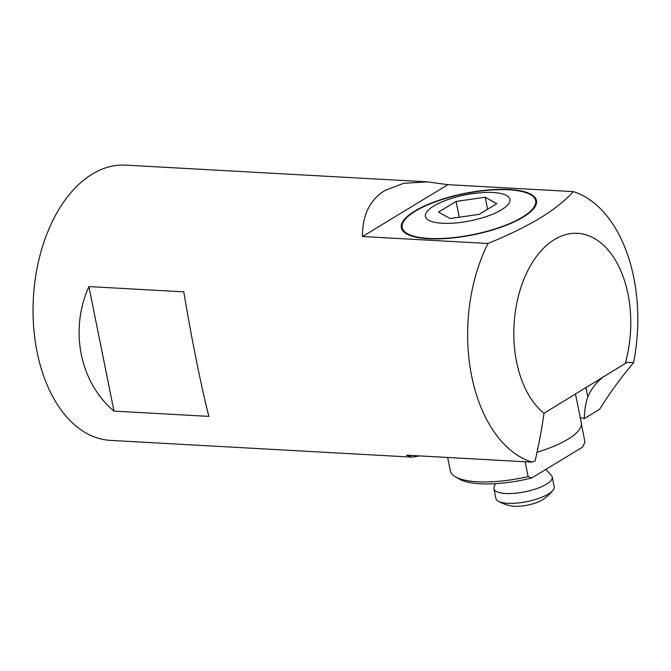 <?xml version="1.0" encoding="UTF-8"?>
<svg xmlns="http://www.w3.org/2000/svg" width="671" height="671" viewBox="0 0 671 671"><rect width="100%" height="100%" fill="white"/><g stroke="black" fill="none" stroke-linecap="round" stroke-linejoin="round"><path stroke-width="1.01" d="M536.288 203.942A68.065 20.868 -11.4 0 0 536.272 203.892L535.626 200.679A68.065 20.868 -11.4 0 0 488.018 190.287A68.065 20.868 -11.4 0 0 415.357 211.155A68.065 20.868 -11.4 0 0 402.189 227.586A68.065 20.868 -11.4 0 0 449.796 237.97A68.065 20.868 -11.4 0 0 522.457 217.102A68.065 20.868 -11.4 0 0 535.626 200.679M501.539 209.763A43.078 13.21 -11.4 0 0 492.967 192.502A43.078 13.21 -11.4 0 0 433.751 206.005A43.078 13.21 -11.4 0 0 442.323 223.267A43.078 13.21 -11.4 0 0 501.539 209.763M544.013 413.277A94.77 58.343 -86.8 0 1 514.078 324.034A94.77 58.343 -86.8 0 1 554.464 239.547A94.77 58.343 -86.8 0 1 616.272 261.673A94.77 58.343 -86.8 0 1 625.204 363.506L544.013 413.277C541.807 428.761 538.838 444.621 535.122 460.876L532.086 462.143A137.849 84.865 -86.8 0 1 487.993 243.489L362.499 236.519C362.306 215.248 369.822 199.874 385.028 190.396L403.707 183.317L427.15 181.858L447.876 184.659L573.37 191.629A137.849 84.865 -86.8 0 1 633.508 362.768L626.873 362.365L625.204 363.506M573.37 191.629C565.385 200.478 554.28 209.293 540.08 218.083C525.351 226.865 507.997 235.328 487.993 243.489M402.172 227.536A68.928 21.136 -11.4 0 0 401.87 229.323M414.678 211.122A68.928 21.136 -11.4 0 0 401.342 227.754A68.928 21.136 -11.4 0 0 449.553 238.272A68.928 21.136 -11.4 0 0 523.137 217.144A68.928 21.136 -11.4 0 0 536.473 200.503A68.928 21.136 -11.4 0 0 488.262 189.985A68.928 21.136 -11.4 0 0 414.678 211.122M419.727 455.911L411.868 457.127L110.48 440.394A137.849 84.865 -86.8 0 1 33.55 325.469A137.849 84.865 -86.8 0 1 92.187 174.141A137.849 84.865 -86.8 0 1 125.762 165.125L427.15 181.858M580.264 417.689L584.315 418.587L599.614 409.293C609.587 393.189 620.885 377.681 633.508 362.768M411.868 457.127L406.584 455.181L532.086 462.143M604.37 376.163A86.156 62.537 -121.3 0 0 587.788 396.821C585.615 403.204 584.458 410.459 584.315 418.587M587.788 396.821L585.892 387.393M183.795 291.843C191.185 336.817 201.736 389.155 208.899 416.381L114.003 411.113C79.849 382.395 69.289 330.048 88.891 286.576L183.795 291.843M536.59 202.156A68.928 21.136 -11.4 0 0 535.617 200.629M362.499 236.519L447.876 184.659M114.003 411.113L88.891 286.576M496.758 203.682L485.192 197.224L456.079 201.426L438.54 212.086L450.098 218.545L479.211 214.343L496.758 203.682M402.189 227.586L402.835 230.799A68.065 20.868 -11.4 0 0 402.843 230.849M487.616 209.235L485.192 197.224M459.266 217.219L456.079 201.426M545.783 469.457L551.394 475.454A29.725 9.117 168.6 0 1 552.233 477.014L554.212 486.81A29.725 9.117 168.6 0 1 553.105 490.174A29.725 9.117 168.6 0 1 538.008 498.654A29.725 9.117 168.6 0 1 498.897 501.556A29.725 9.117 168.6 0 1 498.259 501.237A29.725 9.117 168.6 0 1 495.936 498.561L493.957 488.765A29.725 9.117 168.6 0 1 494.133 486.995L495.366 483.665M553.105 490.174A43.078 43.078 0 0 1 543.174 499.392A20.457 6.274 168.6 0 1 543.057 499.467A20.457 6.274 168.6 0 1 535.24 503.074A20.457 6.274 168.6 0 1 525.041 505.573A20.457 6.274 168.6 0 1 510.983 505.875A43.078 43.078 0 0 1 498.259 501.237M552.233 477.014A29.725 9.117 168.6 0 1 536.028 488.849A29.725 9.117 168.6 0 1 493.957 488.765M581.388 424.215L584.978 442.038L582.654 447.054L531.734 477.987A65.481 20.08 168.6 0 1 480.067 483.757A65.481 20.08 168.6 0 1 459.073 478.968L455.29 476.737A68.928 21.136 -11.4 0 0 477.391 481.778A68.928 21.136 -11.4 0 0 528.119 476.578L525.133 461.757M447.658 457.463L450.342 470.782A68.928 21.136 -11.4 0 0 455.29 476.737M537.01 452.22A68.928 21.136 -11.4 0 0 581.262 422.638A68.928 21.136 -11.4 0 0 581.262 422.629L575.433 393.743M528.119 476.578L531.734 477.987"/></g></svg>
